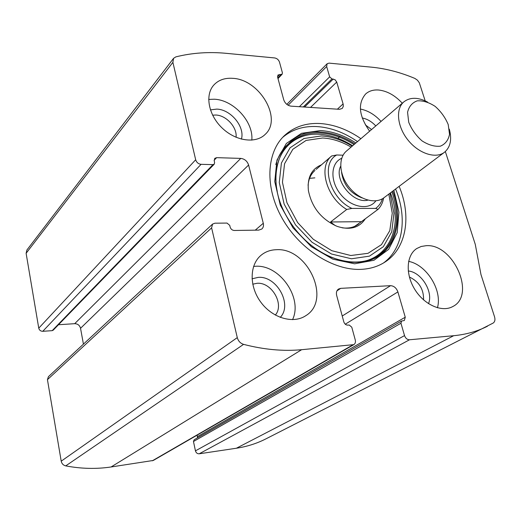 <?xml version="1.0" encoding="UTF-8"?>
<svg xmlns="http://www.w3.org/2000/svg" width="521" height="521" viewBox="0 0 521 521"><rect width="100%" height="100%" fill="white"/><g stroke="black" fill="none" stroke-linecap="round" stroke-linejoin="round"><path stroke-width="0.78" d="M425.188 100.866L419.32 82.813L417.438 80.182L414.885 78.43C400.415 72.354 385.996 68.603 371.61 67.176L329.09 63.126L327.136 63.738L326.66 66.532L329.65 76.861L331.955 78.899L335.094 79.765L336.729 82.058L343.196 104.291L343.274 106.499L342.238 108.446L339.477 109.312L291.037 106.154C287.494 105.568 285.065 103.451 283.737 99.811L277.602 77.141L277.986 74.998L282.141 74.21L282.402 72.784L279.497 62.149C278.637 59.798 277.042 58.398 274.704 57.948L226.309 53.337C208.947 51.67 192.138 52.842 175.883 56.861L173.578 58.319L172.887 62.338L195.675 159.765C196.573 162.461 198.377 163.985 201.086 164.323L42.768 331.304L52.165 330.659L53.181 330.203L214.242 164.167L214.613 162.493L214.216 160.846L214.769 158.351L216.632 157.655L214.131 160.26M216.632 157.655L240.787 158.397C244.642 158.898 247.247 161.113 248.602 165.033L263.281 223.288C263.821 225.717 263.333 227.625 261.809 229.025L258.716 230.119L234.216 230.471C232.197 230.289 230.836 229.155 230.132 227.065L229.722 225.346L227 223.073L214.952 223.19L212.575 224.082L48.42 376.676L47.444 379.646L61.211 461.17C61.778 463.697 63.282 465.273 65.724 465.885C81.243 468.809 96.365 469.174 111.09 466.972L153.317 460.453L353.837 344.628C355.276 343.658 355.752 342.108 355.263 339.972L351.773 327.181L349.187 325.026L347.715 325.137C345.872 325.065 344.57 323.984 343.821 321.893L336.677 295.485C336.012 292.607 336.612 290.471 338.468 289.077L340.695 288.354L336.937 290.868M212.575 224.082L211.611 227.872L237.283 337.621C238.266 341.073 240.37 343.319 243.581 344.361C263.893 349.63 283.242 351.408 301.639 349.702L353.837 344.628M487.435 326.25C477.36 331.363 466.113 334.515 453.693 335.706L409.493 339.777C407.201 339.705 405.546 338.311 404.53 335.596L195.447 450.841C196.072 452.879 197.329 453.863 199.217 453.791L236.384 448.236C246.928 446.627 256.716 443.527 265.756 438.949L493.179 323.053C494.898 321.796 495.36 319.718 494.546 316.82L480.968 274.534L475.276 244.375L445.344 151.559M173.578 58.319L26.884 250.034L26.115 253.297L38.756 328.165C39.309 330.197 40.645 331.245 42.768 331.304M360.903 138.684C347.598 129.508 333.987 124.447 320.07 123.516C305.84 122.806 293.929 126.864 284.336 135.694C266.335 152.62 264.642 187.456 282.174 218.325C299.588 249.233 333.518 270.705 361.079 269.357C370.294 268.921 378.363 266.42 385.279 261.861C406.66 248.029 411.603 215.896 399.138 186.336M232.666 78.326C259.497 79.309 282.727 118.821 265.241 134.327C255.889 143.822 236.039 141.276 222.376 128.244C208.595 115.343 204.714 95.304 213.643 85.236C218.306 80.084 224.642 77.785 232.666 78.326M369.63 131.201C358.871 115.877 357.556 103.451 365.683 93.93C369.076 90.947 373.381 89.638 378.598 90.022C387.116 90.96 395.009 95.363 402.277 103.223M276.228 249.715C307.67 247.215 331.949 300.168 305.775 315.693C293.232 324.192 272.262 318.07 260.663 301.965C248.901 285.977 249.546 264.238 261.451 254.945C265.651 251.636 270.581 249.898 276.228 249.715M426.178 245.691C453.133 243.379 476.318 295.094 452.834 306.517C442.023 312.691 424.244 304.876 414.788 289.402C405.188 274.013 406.36 255.095 416.793 248.51L421.209 246.472L426.178 245.691M214.242 164.167L212.998 164.636L201.086 164.323M404.53 335.596L400.955 323.248L401.574 321.034L404.335 320.513L405.26 317.217L397.888 291.916C396.409 287.976 393.961 285.899 390.548 285.677L340.695 288.354M195.447 450.841L193.467 441.508L194.157 439.763L401.574 321.034M197.479 437.861L197.185 435.113M83.432 344.127L80.54 328.295C79.7 325.319 77.746 323.775 74.692 323.678L58.482 324.739M408.627 261.373C426.523 264.642 442.589 290.373 437.432 307.787M408.249 270.985C421.235 271.982 433.524 291.721 428.516 303.678M409.389 277.009C419.066 281.627 423.794 289.259 423.573 299.907M253.584 266.407L255.44 266.277C279.582 264.362 303.072 298.019 292.548 319.66M252.021 278.807L258.169 277.387C276.69 275.622 292.809 304.603 280.233 317.387M252.724 284.186L257.016 283.3C271.662 281.854 284.733 304.427 275.316 315.075M360.389 109.052C367.95 110.53 374.84 114.653 381.059 121.413M362.219 117.987C367.149 118.918 371.675 121.562 375.797 125.919M365.338 124.864L371.558 129.553M208.674 99.42L214.391 99.218C233.675 99.967 253.766 122.018 251.786 140.142M210.406 109.879L216.821 109.104C230.842 109.475 245.091 126.877 241.418 139.127M212.607 115.18L215.811 115.024C226.303 115.297 237.342 127.463 236.065 137.297M282.675 137.375C292.053 129.514 303.43 125.906 316.801 126.557C330.685 127.456 344.257 132.471 357.504 141.595M395.563 189.019C407.526 217.544 403.306 248.55 383.482 262.988M383.449 251.532L375.804 257.758M275.798 164.59C278.963 153.506 284.98 145.268 293.851 139.888M365.338 218.781C359.243 227.931 349.812 230.451 337.054 226.342C321.333 219.321 311.779 207.384 308.393 190.517C307.195 177.479 311.545 168.915 321.457 164.825M358.233 224.271L358.155 224.33C353.746 227.508 348.399 228.667 342.108 227.794M308.087 185.404C308.601 179.029 310.913 174.034 315.016 170.413M309.578 178.351L314.847 177.856M382.414 198.768C381.151 202.871 378.897 206.088 375.654 208.407L351.896 208.42C329.611 198.423 320.148 163.698 336.722 154.984L343.072 155.206M351.896 208.42L346.752 209.449C326.354 197.615 317.953 166.609 331.669 155.961L336.722 154.984M383.612 197.993C382.811 202.617 380.936 206.427 377.972 209.409L375.654 208.407M377.972 209.409L361.424 221.679L330.575 221.979L335.263 225.626M354.664 226.348L361.424 221.679M346.752 209.449L330.575 221.979M331.669 155.961L316.221 169.371M448.216 124.565L449.532 134.333C448.36 140.162 445.299 144.109 440.356 146.18C434.599 146.766 428.503 145.007 422.069 140.904C416.058 135.616 411.603 129.39 408.711 122.214L407.565 112.276C408.952 106.492 412.176 102.683 417.23 100.846C422.987 100.488 428.978 102.344 435.204 106.427C440.994 111.572 445.331 117.622 448.216 124.565M449.323 129.162C452.072 139.556 450.424 147.287 444.38 152.347C435.641 159.081 418.65 153.519 407.936 140.012C397.106 126.596 395.432 108.824 403.938 101.803C410.19 97.056 418.07 97.14 427.572 102.057M444.38 152.347L383.886 197.798C375.218 204.46 359.021 199.699 349.135 187.221C339.132 174.841 338.057 158.013 346.478 151.044L403.938 101.803M237.283 337.621L61.211 461.17M211.611 227.872L47.444 379.646M453.693 335.706L236.384 448.236M409.493 339.777L199.217 453.791M172.887 62.338L26.115 253.297M195.675 159.765L38.756 328.165M243.581 344.361L65.724 465.885M301.639 349.702L111.09 466.972M352.606 345.013L152.288 460.811M326.66 66.532L288.113 105.242M329.65 76.861L299.36 106.694M331.955 78.899L303.294 106.955M333.277 79.01L304.583 107.039M336.729 82.058L310.509 107.424M343.092 103.9L337.406 109.176M279.64 74.451L277.517 76.711M281.053 74.568L277.836 77.987M212.998 164.636L52.165 330.659M240.787 158.397L74.692 323.678M248.602 165.033L80.54 328.295M263.281 223.288L255.231 230.171M400.955 323.248L193.467 441.508M405.26 317.217L197.505 436.598M397.888 291.916L345.26 324.205M390.548 285.677L342.232 316.013M393.869 190.295L398.917 212.184L397.197 232.64L388.653 249.37L373.967 260.279L354.619 263.802L332.841 259.165L311.363 246.7L293.03 227.879L280.285 205.163L274.749 181.562L276.951 160.136L286.355 143.457L301.529 133.311L320.5 130.563C332.476 131.292 344.277 135.427 355.895 142.975M392.795 191.103C402.609 217.491 397.093 244.903 377.888 256.586C358.787 268.335 327.553 261.653 304.492 239.406C298.286 233.415 292.932 226.726 288.445 219.354C261.008 176.026 281.796 128.055 320.695 132.034C332.242 132.718 343.639 136.658 354.879 143.848M277.237 191.324C269.943 156.945 291.265 130.784 320.382 132.992C331.753 133.663 342.974 137.511 354.052 144.551M391.929 191.754C399.822 214.984 397.692 234.196 385.553 249.39C371.76 263.333 353.127 265.749 329.656 256.632M389.975 193.219L393.967 213.278L391.746 231.793L383.339 246.694L369.448 256.137L351.499 258.781L331.538 254.027L312.04 242.258L295.518 224.851L284.121 204.043L279.269 182.519L281.412 163.001L290.073 147.795L303.971 138.508L321.353 135.942C331.721 136.522 342.004 139.921 352.196 146.141M388.816 194.092L392.261 213.193L389.786 230.699L381.463 244.649L367.995 253.33L350.776 255.511L331.753 250.686L313.264 239.263L297.66 222.578L286.954 202.734L282.447 182.272L284.557 163.737L292.828 149.286L306.074 140.449L322.629 137.993C332.17 138.508 341.659 141.536 351.095 147.085M375.862 200.826C368.998 210.666 351.089 207.54 340.545 194.196C329.806 181.015 330.627 162.852 341.717 158.28M362.186 197.954C350.34 193.376 343.469 184.812 341.561 172.256M367.911 200.129C353.173 204.199 333.512 179.706 340.682 166.192M327.136 63.738L286.817 104.369M282.141 74.21L277.999 78.606M340.161 136.313L337.927 138.293M352.632 145.769C341.568 138.749 330.431 134.913 319.23 134.255C294.372 132.679 275.114 150.992 275.883 179.341M341.235 260.585C381.886 271.096 406.289 233.076 390.431 192.881M358.852 223.815L358.155 224.33"/></g></svg>
